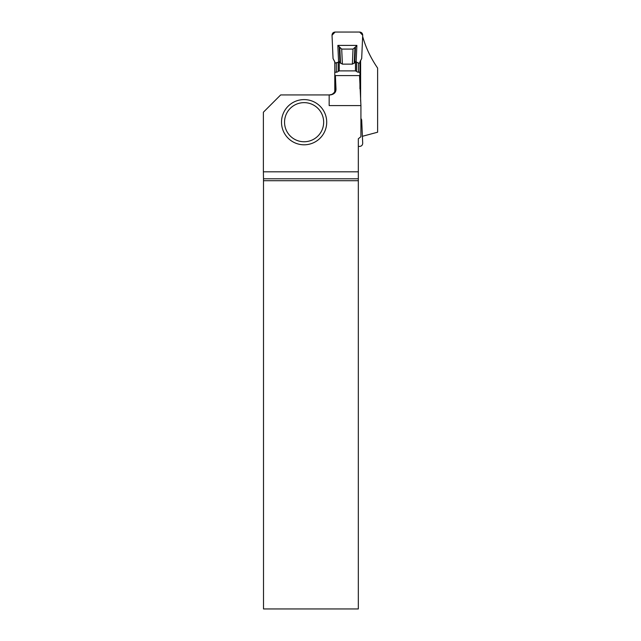 <?xml version="1.0" encoding="UTF-8"?>
<svg xmlns="http://www.w3.org/2000/svg" width="641" height="641" viewBox="0 0 641 641"><rect width="100%" height="100%" fill="white"/><g stroke="black" fill="none" stroke-linecap="round" stroke-linejoin="round"><path stroke-width="0.96" d="M339.265 61.696L338.16 62.193L338.16 71.391L339.257 70.887L355.475 70.887L356.572 71.391A6.642 3.814 -90 0 0 358.423 72.217L359.946 72.217L359.946 61.937L361.684 58.547L362.702 35.231C362.59 33.308 361.572 32.25 359.657 32.05L335.075 32.05C333.16 32.25 332.142 33.308 332.03 35.231L333.048 58.547L334.786 61.937L334.786 72.217L336.309 72.217L336.309 63.018L334.786 63.018M359.946 72.217L359.946 88.827M334.786 91.479L334.786 72.217M355.467 61.696L358.423 63.018L359.946 63.018M355.475 70.887L355.475 62.121L356.156 61.881L356.877 45.407L355.491 46.913L354.802 62.698L355.467 62.121M339.257 70.887L339.257 62.121L342.366 64.14L352.366 64.14L354.802 62.698M338.16 62.193L336.309 63.018M338.16 71.391A6.642 3.814 -90 0 1 336.309 72.217M339.265 62.121L334.786 63.018L334.682 61.56L333.048 58.547L332.03 35.231L335.075 32.05L359.657 32.05L362.702 35.231L361.684 58.547L360.05 61.56L359.946 63.018L358.423 63.018L356.156 61.881M356.877 45.407L337.855 45.407L338.576 61.881M337.855 45.407L341.709 49.085L353.023 49.085L355.491 46.913M339.241 46.913L339.93 62.698M360.923 118.409L361.684 119.907L362.702 143.215C362.59 145.138 361.572 146.204 359.657 146.404L358.327 146.404M362.646 36.625L362.702 36.625C365.699 47.418 370.674 57.898 377.613 68.066L377.613 132.214L362.405 136.293M360.611 60.574L360.611 101.174M331.357 94.539L329.162 94.94L329.162 105.589L360.923 105.589L359.545 75.59L335.387 75.59L335.988 88.843C336.132 92.264 334.241 94.299 330.299 94.94L280.662 94.94L263.387 112.215L263.387 171.828L358.327 171.828L358.327 178.799L263.499 178.799L263.507 608.95L358.327 608.95L358.327 178.799M360.923 105.589L360.923 136.685L358.327 138.776L358.327 171.828M331.357 94.58L331.357 94.58C333.897 93.514 335.243 91.607 335.387 88.843L335.387 75.59M263.499 178.799L263.387 171.828M358.327 180.706L263.507 180.706M326.71 122.199A22.603 22.603 0 0 1 304.106 144.802A22.603 22.603 0 0 1 281.503 122.199A22.603 22.603 0 0 1 304.106 99.595A22.603 22.603 0 0 1 326.71 122.199A22.603 22.603 0 0 1 304.106 144.802A22.603 22.603 0 0 1 281.503 122.199A22.603 22.603 0 0 1 304.106 99.595A22.603 22.603 0 0 1 326.71 122.199M358.423 72.217L358.423 63.018M356.572 62.193L356.572 71.391M354.906 47.787L354.225 63.283M341.709 49.085L342.366 64.14M353.023 49.085L352.366 64.14M339.826 47.787L340.507 63.283M335.387 88.843L335.988 88.843M284.548 122.199A19.55 19.55 0 0 0 313.882 139.129A19.55 19.55 0 0 0 313.882 105.26A19.55 19.55 0 0 0 284.548 122.199"/></g></svg>
